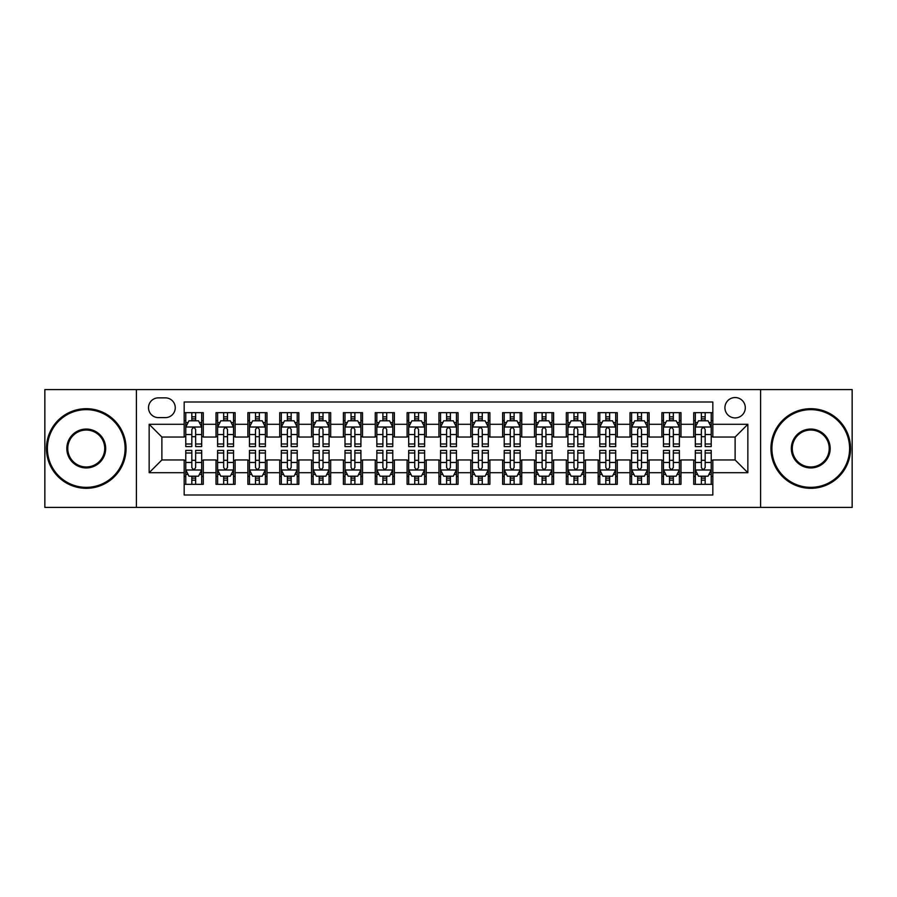 <?xml version="1.0" encoding="UTF-8"?>
<svg xmlns="http://www.w3.org/2000/svg" width="897" height="897" viewBox="0 0 897 897"><rect width="100%" height="100%" fill="white"/><g stroke="black" fill="none" stroke-linecap="round" stroke-linejoin="round"><path stroke-width="1.35" d="M735.114 397.55A10.192 10.192 0 0 0 724.922 407.731A10.192 10.192 0 0 0 735.114 417.924A10.192 10.192 0 0 0 745.306 407.731A10.192 10.192 0 0 0 735.114 397.55M760.589 507.41L852.15 507.41L852.15 389.59L760.589 389.59L760.589 507.41L136.411 507.41L136.411 389.59L44.85 389.59L44.85 507.41L136.411 507.41M712.823 412.676L693.717 412.676L693.717 424.292L680.98 424.292L680.98 437.041L693.717 437.041L693.717 424.292M680.98 424.292L680.98 412.676L661.874 412.676L661.874 424.292L649.125 424.292L649.125 437.041L661.874 437.041L661.874 424.292M649.125 424.292L649.125 412.676L630.019 412.676L630.019 424.292L617.282 424.292L617.282 437.041L630.019 437.041L630.019 424.292M617.282 424.292L617.282 412.676L598.176 412.676L598.176 424.292L585.438 424.292L585.438 437.041L598.176 437.041L598.176 424.292M585.438 424.292L585.438 412.676L566.332 412.676L566.332 424.292L553.595 424.292L553.595 437.041L566.332 437.041L566.332 424.292M553.595 424.292L553.595 412.676L534.489 412.676L534.489 424.292L521.751 424.292L521.751 437.041L534.489 437.041L534.489 424.292M521.751 424.292L521.751 412.676L502.634 412.676L502.634 424.292L489.897 424.292L489.897 437.041L502.634 437.041L502.634 424.292M489.897 424.292L489.897 412.676L470.79 412.676L470.79 424.292L458.053 424.292L458.053 437.041L470.79 437.041L470.79 424.292M458.053 424.292L458.053 412.676L438.947 412.676L438.947 424.292L426.21 424.292L426.21 437.041L438.947 437.041L438.947 424.292M426.21 424.292L426.21 412.676L407.103 412.676L407.103 424.292L394.366 424.292L394.366 437.041L407.103 437.041L407.103 424.292M394.366 424.292L394.366 412.676L375.249 412.676L375.249 424.292L362.511 424.292L362.511 437.041L375.249 437.041L375.249 424.292M362.511 424.292L362.511 412.676L343.405 412.676L343.405 424.292L330.668 424.292L330.668 437.041L343.405 437.041L343.405 424.292M330.668 424.292L330.668 412.676L311.562 412.676L311.562 424.292L298.824 424.292L298.824 437.041L311.562 437.041L311.562 424.292M298.824 424.292L298.824 412.676L279.718 412.676L279.718 424.292L266.981 424.292L266.981 437.041L279.718 437.041L279.718 424.292M266.981 424.292L266.981 412.676L247.875 412.676L247.875 424.292L235.126 424.292L235.126 437.041L247.875 437.041L247.875 424.292M235.126 424.292L235.126 412.676L216.02 412.676L216.02 437.041L203.283 437.041L203.283 412.676L184.177 412.676M184.177 484.324L203.283 484.324L203.283 459.959L216.02 459.959L216.02 484.324L235.126 484.324L235.126 459.959L247.875 459.959L247.875 472.708L235.126 472.708M247.875 472.708L247.875 484.324L266.981 484.324L266.981 459.959L279.718 459.959L279.718 472.708L266.981 472.708M279.718 472.708L279.718 484.324L298.824 484.324L298.824 459.959L311.562 459.959L311.562 472.708L298.824 472.708M311.562 472.708L311.562 484.324L330.668 484.324L330.668 459.959L343.405 459.959L343.405 472.708L330.668 472.708M343.405 472.708L343.405 484.324L362.511 484.324L362.511 459.959L375.249 459.959L375.249 472.708L362.511 472.708M375.249 472.708L375.249 484.324L394.366 484.324L394.366 459.959L407.103 459.959L407.103 472.708L394.366 472.708M407.103 472.708L407.103 484.324L426.21 484.324L426.21 459.959L438.947 459.959L438.947 472.708L426.21 472.708M438.947 472.708L438.947 484.324L458.053 484.324L458.053 459.959L470.79 459.959L470.79 472.708L458.053 472.708M470.79 472.708L470.79 484.324L489.897 484.324L489.897 459.959L502.634 459.959L502.634 472.708L489.897 472.708M502.634 472.708L502.634 484.324L521.751 484.324L521.751 459.959L534.489 459.959L534.489 472.708L521.751 472.708M534.489 472.708L534.489 484.324L553.595 484.324L553.595 459.959L566.332 459.959L566.332 472.708L553.595 472.708M566.332 472.708L566.332 484.324L585.438 484.324L585.438 459.959L598.176 459.959L598.176 472.708L585.438 472.708M598.176 472.708L598.176 484.324L617.282 484.324L617.282 459.959L630.019 459.959L630.019 472.708L617.282 472.708M630.019 472.708L630.019 484.324L649.125 484.324L649.125 459.959L661.874 459.959L661.874 472.708L649.125 472.708M661.874 472.708L661.874 484.324L680.98 484.324L680.98 459.959L693.717 459.959L693.717 472.708L680.98 472.708M158.377 417.61L165.384 417.61A9.867 9.867 0 0 0 175.263 407.731A9.867 9.867 0 0 0 165.384 397.864L158.377 397.864A9.867 9.867 0 0 0 148.51 407.731A9.867 9.867 0 0 0 158.377 417.61M760.589 389.59L136.411 389.59M712.823 424.292L712.823 402.002L184.177 402.002L184.177 437.041L161.886 437.041L161.886 459.959L184.177 459.959L184.177 494.998L712.823 494.998L712.823 459.959L735.114 459.959L735.114 437.041L712.823 437.041L712.823 424.292L747.851 424.292L747.851 472.708L712.823 472.708M184.177 472.708L149.149 472.708L149.149 424.292L184.177 424.292M693.717 472.708L693.717 484.324L712.823 484.324M184.177 420.637L185.769 420.637M191.823 420.637L195.647 420.637M201.69 420.637L203.283 420.637M184.177 436.716L185.769 436.716M191.823 436.716L195.647 436.716M201.69 436.716L203.283 436.716M184.177 460.284L185.769 460.284M191.823 460.284L195.647 460.284M201.69 460.284L203.283 460.284M184.177 476.363L185.769 476.363M191.823 476.363L195.647 476.363M201.69 476.363L203.283 476.363M216.02 436.716L217.612 436.716M223.667 436.716L227.49 436.716M233.534 436.716L235.126 436.716M216.02 420.637L217.612 420.637M223.667 420.637L227.49 420.637M233.534 420.637L235.126 420.637M216.02 460.284L217.612 460.284M223.667 460.284L227.49 460.284M233.534 460.284L235.126 460.284M216.02 476.363L217.612 476.363M223.667 476.363L227.49 476.363M233.534 476.363L235.126 476.363M247.875 460.284L249.467 460.284M255.51 460.284L259.334 460.284M265.389 460.284L266.981 460.284M247.875 476.363L249.467 476.363M255.51 476.363L259.334 476.363M265.389 476.363L266.981 476.363M247.875 420.637L249.467 420.637M255.51 420.637L259.334 420.637M265.389 420.637L266.981 420.637M247.875 436.716L249.467 436.716M255.51 436.716L259.334 436.716M265.389 436.716L266.981 436.716M279.718 460.284L281.31 460.284M287.354 460.284L291.177 460.284M297.232 460.284L298.824 460.284M279.718 476.363L281.31 476.363M287.354 476.363L291.177 476.363M297.232 476.363L298.824 476.363M279.718 420.637L281.31 420.637M287.354 420.637L291.177 420.637M297.232 420.637L298.824 420.637M279.718 436.716L281.31 436.716M287.354 436.716L291.177 436.716M297.232 436.716L298.824 436.716M311.562 460.284L313.154 460.284M319.209 460.284L323.021 460.284M329.076 460.284L330.668 460.284M311.562 476.363L313.154 476.363M319.209 476.363L323.021 476.363M329.076 476.363L330.668 476.363M311.562 420.637L313.154 420.637M319.209 420.637L323.021 420.637M329.076 420.637L330.668 420.637M311.562 436.716L313.154 436.716M319.209 436.716L323.021 436.716M329.076 436.716L330.668 436.716M343.405 460.284L344.997 460.284M351.052 460.284L354.876 460.284M360.919 460.284L362.511 460.284M343.405 476.363L344.997 476.363M351.052 476.363L354.876 476.363M360.919 476.363L362.511 476.363M343.405 420.637L344.997 420.637M351.052 420.637L354.876 420.637M360.919 420.637L362.511 420.637M343.405 436.716L344.997 436.716M351.052 436.716L354.876 436.716M360.919 436.716L362.511 436.716M375.249 460.284L376.841 460.284M382.896 460.284L386.719 460.284M392.774 460.284L394.366 460.284M375.249 476.363L376.841 476.363M382.896 476.363L386.719 476.363M392.774 476.363L394.366 476.363M375.249 420.637L376.841 420.637M382.896 420.637L386.719 420.637M392.774 420.637L394.366 420.637M375.249 436.716L376.841 436.716M382.896 436.716L386.719 436.716M392.774 436.716L394.366 436.716M407.103 460.284L408.696 460.284M414.739 460.284L418.563 460.284M424.617 460.284L426.21 460.284M407.103 476.363L408.696 476.363M414.739 476.363L418.563 476.363M424.617 476.363L426.21 476.363M407.103 420.637L408.696 420.637M414.739 420.637L418.563 420.637M424.617 420.637L426.21 420.637M407.103 436.716L408.696 436.716M414.739 436.716L418.563 436.716M424.617 436.716L426.21 436.716M438.947 460.284L440.539 460.284M446.594 460.284L450.406 460.284M456.461 460.284L458.053 460.284M438.947 476.363L440.539 476.363M446.594 476.363L450.406 476.363M456.461 476.363L458.053 476.363M438.947 420.637L440.539 420.637M446.594 420.637L450.406 420.637M456.461 420.637L458.053 420.637M438.947 436.716L440.539 436.716M446.594 436.716L450.406 436.716M456.461 436.716L458.053 436.716M470.79 460.284L472.383 460.284M478.437 460.284L482.261 460.284M488.304 460.284L489.897 460.284M470.79 476.363L472.383 476.363M478.437 476.363L482.261 476.363M488.304 476.363L489.897 476.363M470.79 420.637L472.383 420.637M478.437 420.637L482.261 420.637M488.304 420.637L489.897 420.637M470.79 436.716L472.383 436.716M478.437 436.716L482.261 436.716M488.304 436.716L489.897 436.716M502.634 460.284L504.226 460.284M510.281 460.284L514.104 460.284M520.159 460.284L521.751 460.284M502.634 476.363L504.226 476.363M510.281 476.363L514.104 476.363M520.159 476.363L521.751 476.363M502.634 420.637L504.226 420.637M510.281 420.637L514.104 420.637M520.159 420.637L521.751 420.637M502.634 436.716L504.226 436.716M510.281 436.716L514.104 436.716M520.159 436.716L521.751 436.716M534.489 460.284L536.081 460.284M542.124 460.284L545.948 460.284M552.003 460.284L553.595 460.284M534.489 476.363L536.081 476.363M542.124 476.363L545.948 476.363M552.003 476.363L553.595 476.363M534.489 420.637L536.081 420.637M542.124 420.637L545.948 420.637M552.003 420.637L553.595 420.637M534.489 436.716L536.081 436.716M542.124 436.716L545.948 436.716M552.003 436.716L553.595 436.716M566.332 460.284L567.924 460.284M573.979 460.284L577.791 460.284M583.846 460.284L585.438 460.284M566.332 476.363L567.924 476.363M573.979 476.363L577.791 476.363M583.846 476.363L585.438 476.363M566.332 420.637L567.924 420.637M573.979 420.637L577.791 420.637M583.846 420.637L585.438 420.637M566.332 436.716L567.924 436.716M573.979 436.716L577.791 436.716M583.846 436.716L585.438 436.716M598.176 460.284L599.768 460.284M605.823 460.284L609.646 460.284M615.69 460.284L617.282 460.284M598.176 476.363L599.768 476.363M605.823 476.363L609.646 476.363M615.69 476.363L617.282 476.363M598.176 420.637L599.768 420.637M605.823 420.637L609.646 420.637M615.69 420.637L617.282 420.637M598.176 436.716L599.768 436.716M605.823 436.716L609.646 436.716M615.69 436.716L617.282 436.716M630.019 460.284L631.611 460.284M637.666 460.284L641.49 460.284M647.533 460.284L649.125 460.284M630.019 476.363L631.611 476.363M637.666 476.363L641.49 476.363M647.533 476.363L649.125 476.363M630.019 420.637L631.611 420.637M637.666 420.637L641.49 420.637M647.533 420.637L649.125 420.637M630.019 436.716L631.611 436.716M637.666 436.716L641.49 436.716M647.533 436.716L649.125 436.716M661.874 460.284L663.466 460.284M669.51 460.284L673.333 460.284M679.388 460.284L680.98 460.284M661.874 476.363L663.466 476.363M669.51 476.363L673.333 476.363M679.388 476.363L680.98 476.363M661.874 420.637L663.466 420.637M669.51 420.637L673.333 420.637M679.388 420.637L680.98 420.637M661.874 436.716L663.466 436.716M669.51 436.716L673.333 436.716M679.388 436.716L680.98 436.716M693.717 460.284L695.31 460.284M701.353 460.284L705.177 460.284M711.231 460.284L712.823 460.284M693.717 476.363L695.31 476.363M701.353 476.363L705.177 476.363M711.231 476.363L712.823 476.363M693.717 420.637L695.31 420.637M701.353 420.637L705.177 420.637M711.231 420.637L712.823 420.637M693.717 436.716L695.31 436.716M701.353 436.716L705.177 436.716M711.231 436.716L712.823 436.716M161.886 437.041L149.149 424.292M161.886 459.959L149.149 472.708M747.851 424.292L735.114 437.041M747.851 472.708L735.114 459.959M195.647 416.813L191.823 416.813M201.69 443.993L195.647 443.993L195.647 446.594L201.69 446.594L201.69 427.163L198.506 420.794L188.953 420.794L185.769 427.163L185.769 446.594L191.823 446.594L191.823 443.993L185.769 443.993M185.769 427.163L185.769 412.676M201.69 427.163L201.69 412.676M191.823 420.794L191.823 412.676M195.647 412.676L195.647 420.794M195.647 443.993L195.647 429.551C194.369 427.095 193.09 427.095 191.823 429.551L191.823 443.993M191.823 480.187L195.647 480.187M185.769 453.007L191.823 453.007L191.823 450.406L185.769 450.406L185.769 469.837L188.953 476.206L198.506 476.206L201.69 469.837L201.69 450.406L195.647 450.406L195.647 453.007L201.69 453.007M201.69 469.837L201.69 484.324M185.769 469.837L185.769 484.324M195.647 476.206L195.647 484.324M191.823 484.324L191.823 476.206M191.823 453.007L191.823 467.449C193.09 469.905 194.369 469.905 195.647 467.449L195.647 453.007M86.247 409.649A38.851 38.851 0 0 0 47.395 448.5A38.851 38.851 0 0 0 86.247 487.351A38.851 38.851 0 0 0 125.098 448.5A38.851 38.851 0 0 0 86.247 409.649M86.247 488.304A39.804 39.804 0 0 1 46.442 448.5A39.804 39.804 0 0 1 86.247 408.696A39.804 39.804 0 0 1 126.062 448.5A39.804 39.804 0 0 1 86.247 488.304M86.247 429.069A19.431 19.431 0 0 1 105.678 448.5A19.431 19.431 0 0 1 86.247 467.931A19.431 19.431 0 0 1 66.827 448.5A19.431 19.431 0 0 1 86.247 429.069M86.247 466.967A18.467 18.467 0 0 0 104.725 448.5A18.467 18.467 0 0 0 86.247 430.033A18.467 18.467 0 0 0 67.78 448.5A18.467 18.467 0 0 0 86.247 466.967M810.753 409.649A38.851 38.851 0 0 0 771.902 448.5A38.851 38.851 0 0 0 810.753 487.351A38.851 38.851 0 0 0 849.605 448.5A38.851 38.851 0 0 0 810.753 409.649M810.753 488.304A39.804 39.804 0 0 1 770.938 448.5A39.804 39.804 0 0 1 810.753 408.696A39.804 39.804 0 0 1 850.558 448.5A39.804 39.804 0 0 1 810.753 488.304M810.753 429.069A19.431 19.431 0 0 1 830.173 448.5A19.431 19.431 0 0 1 810.753 467.931A19.431 19.431 0 0 1 791.322 448.5A19.431 19.431 0 0 1 810.753 429.069M810.753 466.967A18.467 18.467 0 0 0 829.22 448.5A18.467 18.467 0 0 0 810.753 430.033A18.467 18.467 0 0 0 792.275 448.5A18.467 18.467 0 0 0 810.753 466.967M227.49 416.813L223.667 416.813M233.534 443.993L227.49 443.993L227.49 446.594L233.534 446.594L233.534 427.163L230.35 420.794L220.797 420.794L217.612 427.163L217.612 446.594L223.667 446.594L223.667 443.993L217.612 443.993M217.612 427.163L217.612 412.676M233.534 427.163L233.534 412.676M223.667 420.794L223.667 412.676M227.49 412.676L227.49 420.794M227.49 443.993L227.49 429.551C226.212 427.095 224.945 427.095 223.667 429.551L223.667 443.993M259.334 416.813L255.51 416.813M265.389 443.993L259.334 443.993L259.334 446.594L265.389 446.594L265.389 427.163L262.204 420.794L252.651 420.794L249.467 427.163L249.467 446.594L255.51 446.594L255.51 443.993L249.467 443.993M249.467 427.163L249.467 412.676M265.389 427.163L265.389 412.676M255.51 420.794L255.51 412.676M259.334 412.676L259.334 420.794M259.334 443.993L259.334 429.551C258.067 427.095 256.789 427.095 255.51 429.551L255.51 443.993M291.177 416.813L287.354 416.813M297.232 443.993L291.177 443.993L291.177 446.594L297.232 446.594L297.232 427.163L294.048 420.794L284.495 420.794L281.31 427.163L281.31 446.594L287.354 446.594L287.354 443.993L281.31 443.993M281.31 427.163L281.31 412.676M297.232 427.163L297.232 412.676M287.354 420.794L287.354 412.676M291.177 412.676L291.177 420.794M291.177 443.993L291.177 429.551C289.91 427.095 288.632 427.095 287.354 429.551L287.354 443.993M323.021 416.813L319.209 416.813M329.076 443.993L323.021 443.993L323.021 446.594L329.076 446.594L329.076 427.163L325.891 420.794L316.338 420.794L313.154 427.163L313.154 446.594L319.209 446.594L319.209 443.993L313.154 443.993M313.154 427.163L313.154 412.676M329.076 427.163L329.076 412.676M319.209 420.794L319.209 412.676M323.021 412.676L323.021 420.794M323.021 443.993L323.021 429.551C321.754 427.095 320.476 427.095 319.209 429.551L319.209 443.993M223.667 480.187L227.49 480.187M217.612 453.007L223.667 453.007L223.667 450.406L217.612 450.406L217.612 469.837L220.797 476.206L230.35 476.206L233.534 469.837L233.534 450.406L227.49 450.406L227.49 453.007L233.534 453.007M233.534 469.837L233.534 484.324M217.612 469.837L217.612 484.324M227.49 476.206L227.49 484.324M223.667 484.324L223.667 476.206M223.667 453.007L223.667 467.449C224.934 469.905 226.212 469.905 227.49 467.449L227.49 453.007M255.51 480.187L259.334 480.187M249.467 453.007L255.51 453.007L255.51 450.406L249.467 450.406L249.467 469.837L252.651 476.206L262.204 476.206L265.389 469.837L265.389 450.406L259.334 450.406L259.334 453.007L265.389 453.007M265.389 469.837L265.389 484.324M249.467 469.837L249.467 484.324M259.334 476.206L259.334 484.324M255.51 484.324L255.51 476.206M255.51 453.007L255.51 467.449C256.789 469.905 258.056 469.905 259.334 467.449L259.334 453.007M287.354 480.187L291.177 480.187M281.31 453.007L287.354 453.007L287.354 450.406L281.31 450.406L281.31 469.837L284.495 476.206L294.048 476.206L297.232 469.837L297.232 450.406L291.177 450.406L291.177 453.007L297.232 453.007M297.232 469.837L297.232 484.324M281.31 469.837L281.31 484.324M291.177 476.206L291.177 484.324M287.354 484.324L287.354 476.206M287.354 453.007L287.354 467.449C288.632 469.905 289.899 469.905 291.177 467.449L291.177 453.007M319.209 480.187L323.021 480.187M313.154 453.007L319.209 453.007L319.209 450.406L313.154 450.406L313.154 469.837L316.338 476.206L325.891 476.206L329.076 469.837L329.076 450.406L323.021 450.406L323.021 453.007L329.076 453.007M329.076 469.837L329.076 484.324M313.154 469.837L313.154 484.324M323.021 476.206L323.021 484.324M319.209 484.324L319.209 476.206M319.209 453.007L319.209 467.449C320.476 469.905 321.754 469.905 323.021 467.449L323.021 453.007M354.876 416.813L351.052 416.813M360.919 443.993L354.876 443.993L354.876 446.594L360.919 446.594L360.919 427.163L357.735 420.794L348.182 420.794L344.997 427.163L344.997 446.594L351.052 446.594L351.052 443.993L344.997 443.993M344.997 427.163L344.997 412.676M360.919 427.163L360.919 412.676M351.052 420.794L351.052 412.676M354.876 412.676L354.876 420.794M354.876 443.993L354.876 429.551C353.597 427.095 352.33 427.095 351.052 429.551L351.052 443.993M351.052 480.187L354.876 480.187M344.997 453.007L351.052 453.007L351.052 450.406L344.997 450.406L344.997 469.837L348.182 476.206L357.735 476.206L360.919 469.837L360.919 450.406L354.876 450.406L354.876 453.007L360.919 453.007M360.919 469.837L360.919 484.324M344.997 469.837L344.997 484.324M354.876 476.206L354.876 484.324M351.052 484.324L351.052 476.206M351.052 453.007L351.052 467.449C352.319 469.905 353.597 469.905 354.876 467.449L354.876 453.007M386.719 416.813L382.896 416.813M392.774 443.993L386.719 443.993L386.719 446.594L392.774 446.594L392.774 427.163L389.59 420.794L380.025 420.794L376.841 427.163L376.841 446.594L382.896 446.594L382.896 443.993L376.841 443.993M376.841 427.163L376.841 412.676M392.774 427.163L392.774 412.676M382.896 420.794L382.896 412.676M386.719 412.676L386.719 420.794M386.719 443.993L386.719 429.551C385.441 427.095 384.174 427.095 382.896 429.551L382.896 443.993M382.896 480.187L386.719 480.187M376.841 453.007L382.896 453.007L382.896 450.406L376.841 450.406L376.841 469.837L380.025 476.206L389.59 476.206L392.774 469.837L392.774 450.406L386.719 450.406L386.719 453.007L392.774 453.007M392.774 469.837L392.774 484.324M376.841 469.837L376.841 484.324M386.719 476.206L386.719 484.324M382.896 484.324L382.896 476.206M382.896 453.007L382.896 467.449C384.174 469.905 385.441 469.905 386.719 467.449L386.719 453.007M418.563 416.813L414.739 416.813M424.617 443.993L418.563 443.993L418.563 446.594L424.617 446.594L424.617 427.163L421.433 420.794L411.88 420.794L408.696 427.163L408.696 446.594L414.739 446.594L414.739 443.993L408.696 443.993M408.696 427.163L408.696 412.676M424.617 427.163L424.617 412.676M414.739 420.794L414.739 412.676M418.563 412.676L418.563 420.794M418.563 443.993L418.563 429.551C417.296 427.095 416.017 427.095 414.739 429.551L414.739 443.993M414.739 480.187L418.563 480.187M408.696 453.007L414.739 453.007L414.739 450.406L408.696 450.406L408.696 469.837L411.88 476.206L421.433 476.206L424.617 469.837L424.617 450.406L418.563 450.406L418.563 453.007L424.617 453.007M424.617 469.837L424.617 484.324M408.696 469.837L408.696 484.324M418.563 476.206L418.563 484.324M414.739 484.324L414.739 476.206M414.739 453.007L414.739 467.449C416.017 469.905 417.284 469.905 418.563 467.449L418.563 453.007M450.406 416.813L446.594 416.813M456.461 443.993L450.406 443.993L450.406 446.594L456.461 446.594L456.461 427.163L453.277 420.794L443.723 420.794L440.539 427.163L440.539 446.594L446.594 446.594L446.594 443.993L440.539 443.993M440.539 427.163L440.539 412.676M456.461 427.163L456.461 412.676M446.594 420.794L446.594 412.676M450.406 412.676L450.406 420.794M450.406 443.993L450.406 429.551C449.139 427.095 447.861 427.095 446.594 429.551L446.594 443.993M446.594 480.187L450.406 480.187M440.539 453.007L446.594 453.007L446.594 450.406L440.539 450.406L440.539 469.837L443.723 476.206L453.277 476.206L456.461 469.837L456.461 450.406L450.406 450.406L450.406 453.007L456.461 453.007M456.461 469.837L456.461 484.324M440.539 469.837L440.539 484.324M450.406 476.206L450.406 484.324M446.594 484.324L446.594 476.206M446.594 453.007L446.594 467.449C447.861 469.905 449.139 469.905 450.406 467.449L450.406 453.007M482.261 416.813L478.437 416.813M488.304 443.993L482.261 443.993L482.261 446.594L488.304 446.594L488.304 427.163L485.12 420.794L475.567 420.794L472.383 427.163L472.383 446.594L478.437 446.594L478.437 443.993L472.383 443.993M472.383 427.163L472.383 412.676M488.304 427.163L488.304 412.676M478.437 420.794L478.437 412.676M482.261 412.676L482.261 420.794M482.261 443.993L482.261 429.551C480.983 427.095 479.716 427.095 478.437 429.551L478.437 443.993M478.437 480.187L482.261 480.187M472.383 453.007L478.437 453.007L478.437 450.406L472.383 450.406L472.383 469.837L475.567 476.206L485.12 476.206L488.304 469.837L488.304 450.406L482.261 450.406L482.261 453.007L488.304 453.007M488.304 469.837L488.304 484.324M472.383 469.837L472.383 484.324M482.261 476.206L482.261 484.324M478.437 484.324L478.437 476.206M478.437 453.007L478.437 467.449C479.704 469.905 480.983 469.905 482.261 467.449L482.261 453.007M514.104 416.813L510.281 416.813M520.159 443.993L514.104 443.993L514.104 446.594L520.159 446.594L520.159 427.163L516.975 420.794L507.41 420.794L504.226 427.163L504.226 446.594L510.281 446.594L510.281 443.993L504.226 443.993M504.226 427.163L504.226 412.676M520.159 427.163L520.159 412.676M510.281 420.794L510.281 412.676M514.104 412.676L514.104 420.794M514.104 443.993L514.104 429.551C512.826 427.095 511.559 427.095 510.281 429.551L510.281 443.993M510.281 480.187L514.104 480.187M504.226 453.007L510.281 453.007L510.281 450.406L504.226 450.406L504.226 469.837L507.41 476.206L516.975 476.206L520.159 469.837L520.159 450.406L514.104 450.406L514.104 453.007L520.159 453.007M520.159 469.837L520.159 484.324M504.226 469.837L504.226 484.324M514.104 476.206L514.104 484.324M510.281 484.324L510.281 476.206M510.281 453.007L510.281 467.449C511.559 469.905 512.826 469.905 514.104 467.449L514.104 453.007M545.948 416.813L542.124 416.813M552.003 443.993L545.948 443.993L545.948 446.594L552.003 446.594L552.003 427.163L548.818 420.794L539.265 420.794L536.081 427.163L536.081 446.594L542.124 446.594L542.124 443.993L536.081 443.993M536.081 427.163L536.081 412.676M552.003 427.163L552.003 412.676M542.124 420.794L542.124 412.676M545.948 412.676L545.948 420.794M545.948 443.993L545.948 429.551C544.681 427.095 543.403 427.095 542.124 429.551L542.124 443.993M542.124 480.187L545.948 480.187M536.081 453.007L542.124 453.007L542.124 450.406L536.081 450.406L536.081 469.837L539.265 476.206L548.818 476.206L552.003 469.837L552.003 450.406L545.948 450.406L545.948 453.007L552.003 453.007M552.003 469.837L552.003 484.324M536.081 469.837L536.081 484.324M545.948 476.206L545.948 484.324M542.124 484.324L542.124 476.206M542.124 453.007L542.124 467.449C543.403 469.905 544.67 469.905 545.948 467.449L545.948 453.007M577.791 416.813L573.979 416.813M583.846 443.993L577.791 443.993L577.791 446.594L583.846 446.594L583.846 427.163L580.662 420.794L571.109 420.794L567.924 427.163L567.924 446.594L573.979 446.594L573.979 443.993L567.924 443.993M567.924 427.163L567.924 412.676M583.846 427.163L583.846 412.676M573.979 420.794L573.979 412.676M577.791 412.676L577.791 420.794M577.791 443.993L577.791 429.551C576.524 427.095 575.246 427.095 573.979 429.551L573.979 443.993M573.979 480.187L577.791 480.187M567.924 453.007L573.979 453.007L573.979 450.406L567.924 450.406L567.924 469.837L571.109 476.206L580.662 476.206L583.846 469.837L583.846 450.406L577.791 450.406L577.791 453.007L583.846 453.007M583.846 469.837L583.846 484.324M567.924 469.837L567.924 484.324M577.791 476.206L577.791 484.324M573.979 484.324L573.979 476.206M573.979 453.007L573.979 467.449C575.246 469.905 576.524 469.905 577.791 467.449L577.791 453.007M609.646 416.813L605.823 416.813M615.69 443.993L609.646 443.993L609.646 446.594L615.69 446.594L615.69 427.163L612.505 420.794L602.952 420.794L599.768 427.163L599.768 446.594L605.823 446.594L605.823 443.993L599.768 443.993M599.768 427.163L599.768 412.676M615.69 427.163L615.69 412.676M605.823 420.794L605.823 412.676M609.646 412.676L609.646 420.794M609.646 443.993L609.646 429.551C608.368 427.095 607.101 427.095 605.823 429.551L605.823 443.993M605.823 480.187L609.646 480.187M599.768 453.007L605.823 453.007L605.823 450.406L599.768 450.406L599.768 469.837L602.952 476.206L612.505 476.206L615.69 469.837L615.69 450.406L609.646 450.406L609.646 453.007L615.69 453.007M615.69 469.837L615.69 484.324M599.768 469.837L599.768 484.324M609.646 476.206L609.646 484.324M605.823 484.324L605.823 476.206M605.823 453.007L605.823 467.449C607.09 469.905 608.368 469.905 609.646 467.449L609.646 453.007M641.49 416.813L637.666 416.813M647.533 443.993L641.49 443.993L641.49 446.594L647.533 446.594L647.533 427.163L644.349 420.794L634.796 420.794L631.611 427.163L631.611 446.594L637.666 446.594L637.666 443.993L631.611 443.993M631.611 427.163L631.611 412.676M647.533 427.163L647.533 412.676M637.666 420.794L637.666 412.676M641.49 412.676L641.49 420.794M641.49 443.993L641.49 429.551C640.211 427.095 638.944 427.095 637.666 429.551L637.666 443.993M637.666 480.187L641.49 480.187M631.611 453.007L637.666 453.007L637.666 450.406L631.611 450.406L631.611 469.837L634.796 476.206L644.349 476.206L647.533 469.837L647.533 450.406L641.49 450.406L641.49 453.007L647.533 453.007M647.533 469.837L647.533 484.324M631.611 469.837L631.611 484.324M641.49 476.206L641.49 484.324M637.666 484.324L637.666 476.206M637.666 453.007L637.666 467.449C638.933 469.905 640.211 469.905 641.49 467.449L641.49 453.007M673.333 416.813L669.51 416.813M679.388 443.993L673.333 443.993L673.333 446.594L679.388 446.594L679.388 427.163L676.203 420.794L666.65 420.794L663.466 427.163L663.466 446.594L669.51 446.594L669.51 443.993L663.466 443.993M663.466 427.163L663.466 412.676M679.388 427.163L679.388 412.676M669.51 420.794L669.51 412.676M673.333 412.676L673.333 420.794M673.333 443.993L673.333 429.551C672.066 427.095 670.788 427.095 669.51 429.551L669.51 443.993M669.51 480.187L673.333 480.187M663.466 453.007L669.51 453.007L669.51 450.406L663.466 450.406L663.466 469.837L666.65 476.206L676.203 476.206L679.388 469.837L679.388 450.406L673.333 450.406L673.333 453.007L679.388 453.007M679.388 469.837L679.388 484.324M663.466 469.837L663.466 484.324M673.333 476.206L673.333 484.324M669.51 484.324L669.51 476.206M669.51 453.007L669.51 467.449C670.788 469.905 672.055 469.905 673.333 467.449L673.333 453.007M705.177 416.813L701.353 416.813M711.231 443.993L705.177 443.993L705.177 446.594L711.231 446.594L711.231 427.163L708.047 420.794L698.494 420.794L695.31 427.163L695.31 446.594L701.353 446.594L701.353 443.993L695.31 443.993M695.31 427.163L695.31 412.676M711.231 427.163L711.231 412.676M701.353 420.794L701.353 412.676M705.177 412.676L705.177 420.794M705.177 443.993L705.177 429.551C703.91 427.095 702.631 427.095 701.353 429.551L701.353 443.993M701.353 480.187L705.177 480.187M695.31 453.007L701.353 453.007L701.353 450.406L695.31 450.406L695.31 469.837L698.494 476.206L708.047 476.206L711.231 469.837L711.231 450.406L705.177 450.406L705.177 453.007L711.231 453.007M711.231 469.837L711.231 484.324M695.31 469.837L695.31 484.324M705.177 476.206L705.177 484.324M701.353 484.324L701.353 476.206M701.353 453.007L701.353 467.449C702.631 469.905 703.91 469.905 705.177 467.449L705.177 453.007M216.02 472.708L203.283 472.708M216.02 424.292L203.283 424.292M201.612 427.006L185.847 427.006M185.769 422.543L188.078 422.543M199.381 422.543L201.69 422.543M191.823 434.54L185.769 434.54M201.69 434.54L195.647 434.54M195.647 418.843L191.823 418.843M185.847 469.994L201.612 469.994M201.69 474.457L199.381 474.457M188.078 474.457L185.769 474.457M195.647 462.46L201.69 462.46M185.769 462.46L191.823 462.46M191.823 478.157L195.647 478.157M233.455 427.006L217.691 427.006M217.612 422.543L219.922 422.543M231.235 422.543L233.534 422.543M223.667 434.54L217.612 434.54M233.534 434.54L227.49 434.54M227.49 418.843L223.667 418.843M265.31 427.006L249.545 427.006M249.467 422.543L251.765 422.543M263.079 422.543L265.389 422.543M255.51 434.54L249.467 434.54M265.389 434.54L259.334 434.54M259.334 418.843L255.51 418.843M297.154 427.006L281.389 427.006M281.31 422.543L283.62 422.543M294.922 422.543L297.232 422.543M287.354 434.54L281.31 434.54M297.232 434.54L291.177 434.54M291.177 418.843L287.354 418.843M328.997 427.006L313.232 427.006M313.154 422.543L315.464 422.543M326.766 422.543L329.076 422.543M319.209 434.54L313.154 434.54M329.076 434.54L323.021 434.54M323.021 418.843L319.209 418.843M217.691 469.994L233.455 469.994M233.534 474.457L231.235 474.457M219.922 474.457L217.612 474.457M227.49 462.46L233.534 462.46M217.612 462.46L223.667 462.46M223.667 478.157L227.49 478.157M249.545 469.994L265.31 469.994M265.389 474.457L263.079 474.457M251.765 474.457L249.467 474.457M259.334 462.46L265.389 462.46M249.467 462.46L255.51 462.46M255.51 478.157L259.334 478.157M281.389 469.994L297.154 469.994M297.232 474.457L294.922 474.457M283.62 474.457L281.31 474.457M291.177 462.46L297.232 462.46M281.31 462.46L287.354 462.46M287.354 478.157L291.177 478.157M313.232 469.994L328.997 469.994M329.076 474.457L326.766 474.457M315.464 474.457L313.154 474.457M323.021 462.46L329.076 462.46M313.154 462.46L319.209 462.46M319.209 478.157L323.021 478.157M360.841 427.006L345.076 427.006M344.997 422.543L347.307 422.543M358.609 422.543L360.919 422.543M351.052 434.54L344.997 434.54M360.919 434.54L354.876 434.54M354.876 418.843L351.052 418.843M345.076 469.994L360.841 469.994M360.919 474.457L358.609 474.457M347.307 474.457L344.997 474.457M354.876 462.46L360.919 462.46M344.997 462.46L351.052 462.46M351.052 478.157L354.876 478.157M392.684 427.006L376.931 427.006M376.841 422.543L379.151 422.543M390.464 422.543L392.774 422.543M382.896 434.54L376.841 434.54M392.774 434.54L386.719 434.54M386.719 418.843L382.896 418.843M376.931 469.994L392.684 469.994M392.774 474.457L390.464 474.457M379.151 474.457L376.841 474.457M386.719 462.46L392.774 462.46M376.841 462.46L382.896 462.46M382.896 478.157L386.719 478.157M424.539 427.006L408.774 427.006M408.696 422.543L411.005 422.543M422.308 422.543L424.617 422.543M414.739 434.54L408.696 434.54M424.617 434.54L418.563 434.54M418.563 418.843L414.739 418.843M408.774 469.994L424.539 469.994M424.617 474.457L422.308 474.457M411.005 474.457L408.696 474.457M418.563 462.46L424.617 462.46M408.696 462.46L414.739 462.46M414.739 478.157L418.563 478.157M456.382 427.006L440.618 427.006M440.539 422.543L442.849 422.543M454.151 422.543L456.461 422.543M446.594 434.54L440.539 434.54M456.461 434.54L450.406 434.54M450.406 418.843L446.594 418.843M440.618 469.994L456.382 469.994M456.461 474.457L454.151 474.457M442.849 474.457L440.539 474.457M450.406 462.46L456.461 462.46M440.539 462.46L446.594 462.46M446.594 478.157L450.406 478.157M488.226 427.006L472.461 427.006M472.383 422.543L474.692 422.543M485.995 422.543L488.304 422.543M478.437 434.54L472.383 434.54M488.304 434.54L482.261 434.54M482.261 418.843L478.437 418.843M472.461 469.994L488.226 469.994M488.304 474.457L485.995 474.457M474.692 474.457L472.383 474.457M482.261 462.46L488.304 462.46M472.383 462.46L478.437 462.46M478.437 478.157L482.261 478.157M520.069 427.006L504.316 427.006M504.226 422.543L506.536 422.543M517.849 422.543L520.159 422.543M510.281 434.54L504.226 434.54M520.159 434.54L514.104 434.54M514.104 418.843L510.281 418.843M504.316 469.994L520.069 469.994M520.159 474.457L517.849 474.457M506.536 474.457L504.226 474.457M514.104 462.46L520.159 462.46M504.226 462.46L510.281 462.46M510.281 478.157L514.104 478.157M551.924 427.006L536.159 427.006M536.081 422.543L538.391 422.543M549.693 422.543L552.003 422.543M542.124 434.54L536.081 434.54M552.003 434.54L545.948 434.54M545.948 418.843L542.124 418.843M536.159 469.994L551.924 469.994M552.003 474.457L549.693 474.457M538.391 474.457L536.081 474.457M545.948 462.46L552.003 462.46M536.081 462.46L542.124 462.46M542.124 478.157L545.948 478.157M583.768 427.006L568.003 427.006M567.924 422.543L570.234 422.543M581.536 422.543L583.846 422.543M573.979 434.54L567.924 434.54M583.846 434.54L577.791 434.54M577.791 418.843L573.979 418.843M568.003 469.994L583.768 469.994M583.846 474.457L581.536 474.457M570.234 474.457L567.924 474.457M577.791 462.46L583.846 462.46M567.924 462.46L573.979 462.46M573.979 478.157L577.791 478.157M615.611 427.006L599.846 427.006M599.768 422.543L602.078 422.543M613.38 422.543L615.69 422.543M605.823 434.54L599.768 434.54M615.69 434.54L609.646 434.54M609.646 418.843L605.823 418.843M599.846 469.994L615.611 469.994M615.69 474.457L613.38 474.457M602.078 474.457L599.768 474.457M609.646 462.46L615.69 462.46M599.768 462.46L605.823 462.46M605.823 478.157L609.646 478.157M647.455 427.006L631.69 427.006M631.611 422.543L633.921 422.543M645.235 422.543L647.533 422.543M637.666 434.54L631.611 434.54M647.533 434.54L641.49 434.54M641.49 418.843L637.666 418.843M631.69 469.994L647.455 469.994M647.533 474.457L645.235 474.457M633.921 474.457L631.611 474.457M641.49 462.46L647.533 462.46M631.611 462.46L637.666 462.46M637.666 478.157L641.49 478.157M679.309 427.006L663.545 427.006M663.466 422.543L665.765 422.543M677.078 422.543L679.388 422.543M669.51 434.54L663.466 434.54M679.388 434.54L673.333 434.54M673.333 418.843L669.51 418.843M663.545 469.994L679.309 469.994M679.388 474.457L677.078 474.457M665.765 474.457L663.466 474.457M673.333 462.46L679.388 462.46M663.466 462.46L669.51 462.46M669.51 478.157L673.333 478.157M711.153 427.006L695.388 427.006M695.31 422.543L697.619 422.543M708.922 422.543L711.231 422.543M701.353 434.54L695.31 434.54M711.231 434.54L705.177 434.54M705.177 418.843L701.353 418.843M695.388 469.994L711.153 469.994M711.231 474.457L708.922 474.457M697.619 474.457L695.31 474.457M705.177 462.46L711.231 462.46M695.31 462.46L701.353 462.46M701.353 478.157L705.177 478.157"/></g></svg>
